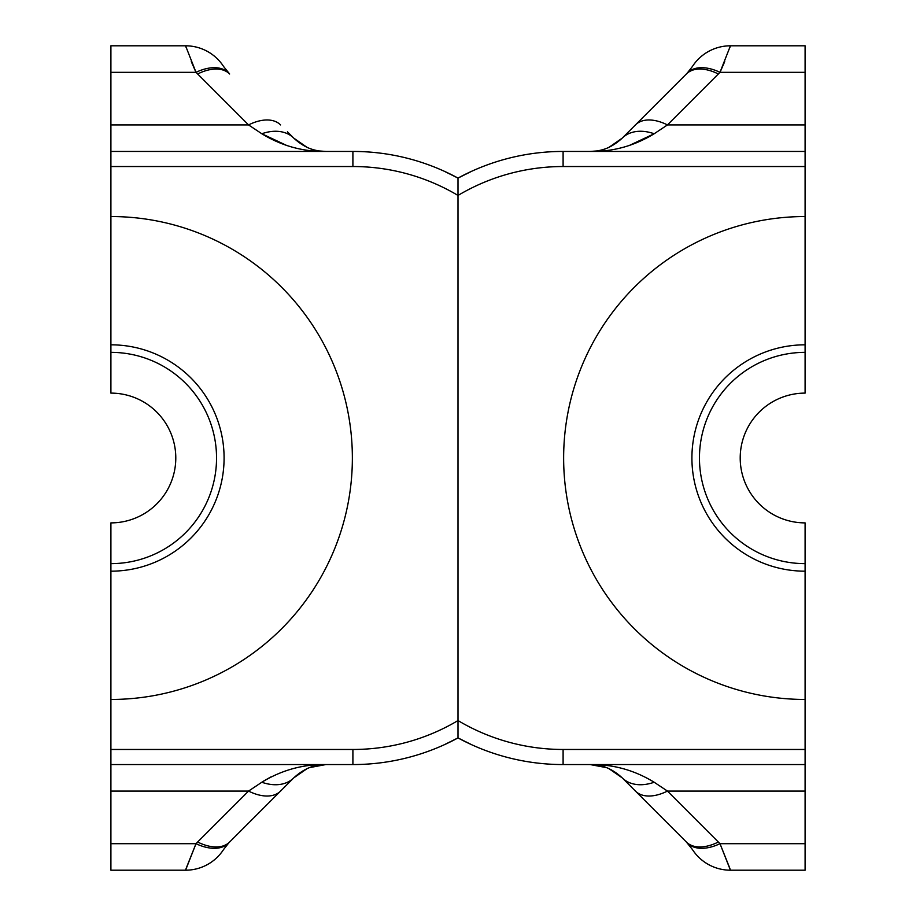 <?xml version="1.0" encoding="UTF-8"?>
<svg xmlns="http://www.w3.org/2000/svg" width="916" height="916" viewBox="0 0 916 916"><rect width="100%" height="100%" fill="white"/><g stroke="black" fill="none" stroke-linecap="round" stroke-linejoin="round"><path stroke-width="1.37" d="M186.154 868.414L185.57 870.2L110.905 870.2L141.087 870.2L110.905 870.2L110.905 749.471L352.9 749.471A205.528 205.528 0 0 0 458 720.56L458 737.918L444.306 744.731L458 737.918A220.619 220.619 0 0 1 352.9 764.562L110.905 764.562M110.905 352.362L110.905 393.113A64.887 64.887 0 0 1 175.792 458A64.887 64.887 0 0 1 110.905 522.887L110.905 563.638A105.638 105.638 0 0 0 216.542 458A105.638 105.638 0 0 0 110.905 352.362L110.905 216.542A241.458 241.458 0 0 1 352.362 458A241.458 241.458 0 0 1 110.905 699.458L110.905 749.471M444.306 171.269L458 178.082L458 737.918L471.694 744.731L458 737.918A220.619 220.619 0 0 0 563.1 764.562L805.095 764.562L805.095 749.471L563.1 749.471A205.528 205.528 0 0 1 458 720.56L458 195.44A205.528 205.528 0 0 0 352.9 166.529L110.905 166.529L110.905 216.542M110.905 166.529L110.905 45.8L185.57 45.8L186.085 47.38M110.905 699.458L110.905 563.638M261.816 782.241A45.273 31.327 45 0 0 293.83 777.821L229.641 842.01A45.273 26.14 45 0 1 197.627 842.01L248.557 791.081L261.816 782.241C281.659 770.116 303.001 764.219 325.844 764.562C314.463 764.276 303.791 768.696 293.83 777.821L307.089 768.627A45.273 45.273 0 0 1 325.844 764.562L309.425 767.642M110.905 151.438L352.9 151.438A220.619 220.619 0 0 1 458 178.082L458 195.44A205.528 205.528 0 0 1 563.1 166.529L805.095 166.529L805.095 45.8L730.43 45.8L729.915 47.38M287.464 131.824L293.83 138.179C303.791 147.293 314.463 151.713 325.844 151.438A45.273 45.273 0 0 1 307.089 147.373L293.83 138.179A45.273 31.327 -45 0 0 261.816 133.759L248.557 124.919A45.273 26.14 -45 0 1 280.571 124.919M141.087 45.8L110.905 45.8M186.257 868.105L196.001 843.682L185.57 870.2L141.087 870.2M270.793 776.997L263.751 780.982M319.283 150.957L325.844 151.438C303.001 151.781 281.659 145.884 261.816 133.759L287.017 145.61M110.905 124.919L248.557 124.919L196.001 72.318L185.57 45.8A45.273 45.273 0 0 1 223.607 66.525L229.641 73.99L223.607 66.525M191.284 61.578L195.577 71.425M110.905 344.817A113.183 113.183 0 0 1 224.088 458A113.183 113.183 0 0 1 110.905 571.183M110.905 843.682L196.001 843.682A45.273 26.575 43.5 0 0 228.828 842.846L223.607 849.476A45.273 45.273 0 0 1 185.57 870.2A45.273 45.273 0 0 0 223.607 849.476M110.905 791.081L248.557 791.081A45.273 26.14 45 0 0 280.571 791.081M197.627 73.99A45.273 26.14 -45 0 1 229.641 73.99M110.905 72.318L196.001 72.318A45.273 26.575 -43.5 0 1 228.828 73.154M805.095 166.529L805.095 216.542A241.458 241.458 0 0 0 563.638 458A241.458 241.458 0 0 0 805.095 699.458L805.095 522.887A64.887 64.887 0 0 1 740.208 458A64.887 64.887 0 0 1 805.095 393.113L805.095 216.542M805.095 352.362A105.638 105.638 0 0 0 699.458 458A105.638 105.638 0 0 0 805.095 563.638M471.694 171.269L458 178.082L458 195.44L458 178.082A220.619 220.619 0 0 1 563.1 151.438L805.095 151.438M805.095 699.458L805.095 749.471M729.846 868.414L730.43 870.2L805.095 870.2L805.095 764.562M606.564 767.642L590.156 764.562C601.537 764.276 612.209 768.696 622.17 777.821L686.359 842.01L692.393 849.476A45.273 45.273 0 0 0 730.43 870.2L719.999 843.682L729.743 868.105M718.373 842.01A45.273 26.14 135 0 1 686.359 842.01L687.172 842.846A45.273 26.575 136.5 0 0 719.999 843.682L667.443 791.081L654.184 782.241A45.273 31.327 135 0 1 622.17 777.821L608.911 768.627A45.273 45.273 0 0 0 590.156 764.562L596.717 765.043M596.717 150.957L590.156 151.438C612.999 151.781 634.341 145.884 654.184 133.759A45.273 31.327 -135 0 0 622.17 138.179C612.209 147.293 601.537 151.713 590.156 151.438A45.273 45.273 0 0 0 608.911 147.373L622.17 138.179L686.359 73.99L628.536 131.824M774.913 45.8L805.095 45.8M654.184 782.241C634.341 770.116 612.999 764.219 590.156 764.562M628.983 145.61L654.184 133.759L667.443 124.919A45.273 26.14 -135 0 0 635.429 124.919M805.095 124.919L667.443 124.919L719.999 72.318L730.43 45.8A45.273 45.273 0 0 0 692.393 66.525L687.172 73.154L692.393 66.525M724.716 61.578L720.423 71.425M805.095 344.817A113.183 113.183 0 0 0 691.912 458A113.183 113.183 0 0 0 805.095 571.183M686.359 73.99L687.172 73.154L686.359 73.99A45.273 26.14 -135 0 1 718.373 73.99M805.095 791.081L667.443 791.081A45.273 26.14 135 0 1 635.429 791.081M805.095 72.318L719.999 72.318A45.273 26.575 -136.5 0 0 687.172 73.154M196.001 843.682L197.627 842.01M352.9 764.562L352.9 749.471M352.9 166.529L352.9 151.438M719.999 843.682L805.095 843.682M563.1 764.562L563.1 749.471M563.1 166.529L563.1 151.438M730.43 870.2A45.273 45.273 0 0 1 692.393 849.476M319.283 765.043L325.844 764.562"/></g></svg>
